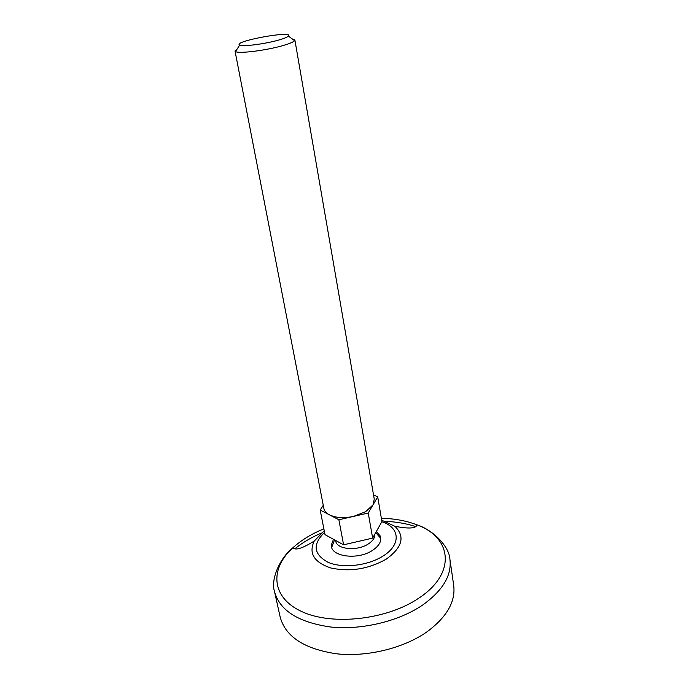 <?xml version="1.0" encoding="UTF-8"?>
<svg xmlns="http://www.w3.org/2000/svg" width="689" height="689" viewBox="0 0 689 689"><rect width="100%" height="100%" fill="white"/><g stroke="black" fill="none" stroke-linecap="round" stroke-linejoin="round"><path stroke-width="1.03" d="M323.262 505.304L320.178 510.015L329.428 514.838C326.259 513.15 324.398 511.005 323.864 508.413L235.009 50.96L237.266 48.841M338.867 519.764L353.569 516.397C343.871 518.412 335.827 517.895 329.428 514.838L338.867 519.764L343.596 544.818L372.654 538.1L381.93 521.564L377.701 496.881L373.516 494.891M374.816 534.251C375.057 537.773 372.827 541.054 368.107 544.086C356.954 551.424 336.585 549.383 335.724 541.029L335.612 540.452M320.178 510.015L325.01 534.664L343.596 544.818M376.349 531.52L380.121 535.861C381.964 540.934 379.372 545.817 372.336 550.494C357.255 560.553 329.798 556.471 331.418 544.792L333.485 539.298M372.654 538.1L368.236 513.029L377.701 496.881M292.015 38.799L294.883 39.979L374.256 499.163L373.025 504.865L365.609 511.72L353.569 516.397L368.236 513.029M294.883 39.979L294.591 40.72C293.333 42.072 289.458 43.691 282.955 45.569C266.35 50.461 238.635 53.906 235.543 51.554L235.009 50.96M278.761 40.04C265.067 44.001 242.313 46.895 239.677 45.052C232.115 41.426 294.203 30.032 288.415 36.104C287.347 37.197 284.126 38.506 278.761 40.04M449.934 559.459L453.698 585.349C455.722 601.704 446.756 617.241 426.775 631.977C403.323 648.383 366.789 657.246 336.241 653.766C304.245 648.883 285.573 636.688 280.208 617.189L274.541 591.653C279.794 610.661 298.57 622.451 330.858 627.033C361.699 630.237 398.69 621.34 422.486 605.157C442.751 590.637 451.898 575.41 449.934 559.459C449.538 546.808 433.062 529.832 417.017 524.889C451.863 537.446 456.747 573.248 418.834 598.13C387.166 619.79 332.322 625.905 301.816 611.591C270.966 597.509 269.545 568.701 293.014 547.652C301.351 540.124 311.635 533.846 323.864 528.833M381.827 521.754C400.008 527.438 401.541 544.784 382.877 556.144C367.642 565.858 342.33 568.632 327.938 562.258C313.486 554.223 312.367 544.284 324.571 532.425M381.697 520.204L394.831 526.241C405.33 536.43 402.454 547.41 386.202 559.167C368.555 569.097 350.167 572.059 331.021 568.046C314.02 562.336 308.431 553.336 314.253 541.029L324.252 530.814M381.361 518.249C394.625 518.584 406.51 520.789 417.017 524.889C415.992 528.515 408.603 528.971 394.831 526.241M294.918 548.72C302.454 542.622 311.282 537.411 321.375 533.079M385.349 521.34C396.321 521.797 406.424 523.545 415.631 526.56M334.535 539.866L331.728 547.342M380.733 538.35L375.738 532.606M239.677 45.052L235.543 51.554M288.415 36.104L294.591 40.72M274.541 591.653C270.415 579.682 279.786 557.969 293.032 547.643C295.271 550.675 302.35 548.47 314.253 541.029"/></g></svg>
